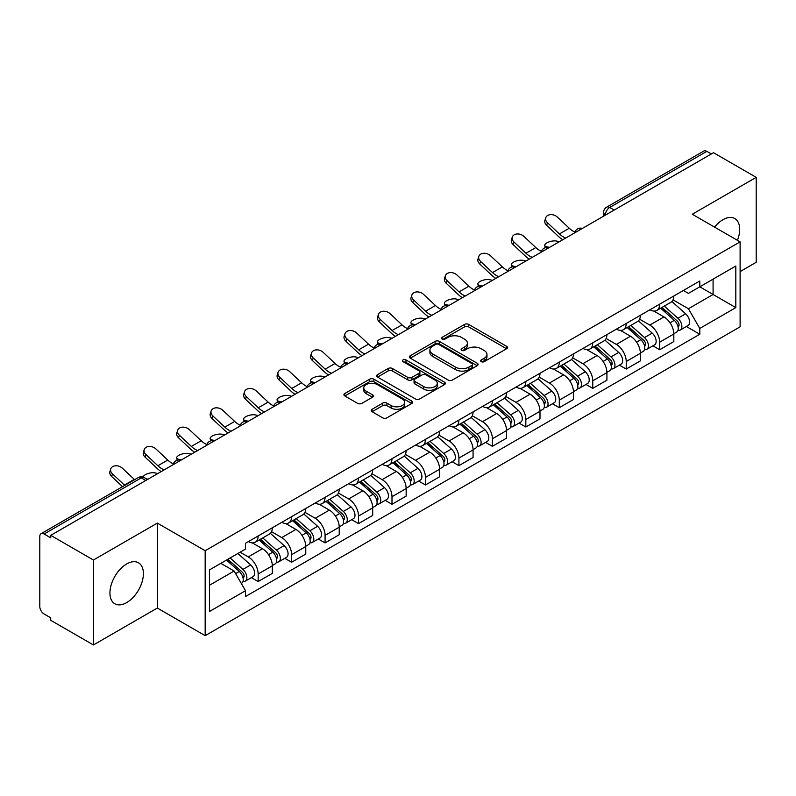 <?xml version="1.0" encoding="UTF-8"?>
<svg xmlns="http://www.w3.org/2000/svg" width="796" height="796" viewBox="0 0 796 796"><rect width="100%" height="100%" fill="white"/><g stroke="black" fill="none" stroke-linecap="round" stroke-linejoin="round"><path stroke-width="1.19" d="M481.281 361.653A2.08 1.204 0 0 0 484.227 361.653L506.604 348.738A2.975 1.721 0 0 0 507.47 347.524A2.975 1.721 0 0 0 506.604 346.31L468.705 324.43A2.975 1.721 0 0 0 464.496 324.43L442.118 337.345A2.08 1.204 0 0 0 441.511 338.191A2.08 1.204 0 0 0 442.118 339.046A2.08 1.204 0 0 0 445.073 339.046L447.969 337.375A9.532 5.502 0 0 1 461.441 337.375L464.595 339.195A9.532 5.502 0 0 1 467.391 343.086A9.532 5.502 0 0 1 464.595 346.976L461.7 348.648A2.08 1.204 0 0 0 461.093 349.504A2.08 1.204 0 0 0 461.7 350.349A2.08 1.204 0 0 0 464.655 350.349L467.541 348.678A9.532 5.502 0 0 1 481.023 348.678L484.177 350.499A9.532 5.502 0 0 1 486.973 354.389A9.532 5.502 0 0 1 484.177 358.28L481.281 359.951A2.08 1.204 0 0 0 480.675 360.807A2.08 1.204 0 0 0 481.281 361.653L481.281 359.951M126.673 602.602A23.661 13.661 120 0 0 142.126 581.757A23.661 13.661 120 0 0 138.494 562.792A23.661 13.661 120 0 0 126.673 563.966A23.661 13.661 120 0 0 111.211 584.811A23.661 13.661 120 0 0 114.843 603.776A23.661 13.661 120 0 0 126.673 602.602M737.434 240.322A23.661 13.661 120 0 0 734.788 218.532A23.661 13.661 120 0 0 722.957 219.706A23.661 13.661 120 0 0 714.579 227.129M372.07 409.273A2.975 1.721 0 0 0 371.195 410.487A2.975 1.721 0 0 0 372.07 411.701L382.697 417.84A2.975 1.721 0 0 0 386.906 417.84L411.751 403.502A2.975 1.721 0 0 0 412.626 402.279A2.975 1.721 0 0 0 411.751 401.065L373.851 379.185A2.975 1.721 0 0 0 369.642 379.185L344.797 393.532A2.975 1.721 0 0 0 343.932 394.746A2.975 1.721 0 0 0 344.797 395.96L357.643 403.373A2.975 1.721 0 0 0 361.852 403.373L372.488 397.234A2.975 1.721 0 0 0 373.364 396.02A2.975 1.721 0 0 0 372.488 394.806L366.12 391.135A7.96 4.597 0 0 1 363.782 387.881A7.96 4.597 0 0 1 368.707 383.632A7.96 4.597 0 0 1 377.384 384.627L402.328 399.035A7.96 4.597 0 0 1 404.666 402.279A7.96 4.597 0 0 1 399.751 406.527A7.96 4.597 0 0 1 391.065 405.532L386.906 403.134A2.975 1.721 0 0 0 382.697 403.134L372.07 409.273L372.07 411.701M205.169 550.713L157.339 523.101L93.421 560.006L50.735 535.36L713.514 152.713L756.2 177.349L692.281 214.253L740.111 241.865L205.169 550.713L205.169 635.666L740.111 326.818L740.111 241.865M448.178 380.04A2.975 1.721 0 0 0 452.387 380.04L477.232 365.692A2.975 1.721 0 0 0 478.098 364.478A2.975 1.721 0 0 0 477.232 363.265L439.332 341.385A2.975 1.721 0 0 0 435.123 341.385L410.278 355.732A2.975 1.721 0 0 0 409.403 356.946A2.975 1.721 0 0 0 410.278 358.16L448.178 380.04M403.851 362.1A2.08 1.204 0 0 1 405.96 362.399L405.96 359.921L444.496 382.17A2.975 1.721 0 0 1 445.362 383.383A2.975 1.721 0 0 1 444.496 384.597L419.651 398.945A2.975 1.721 0 0 1 415.432 398.945L377.543 377.065L377.543 374.627A2.975 1.721 0 0 0 376.667 375.841A2.975 1.721 0 0 0 377.543 377.065M377.543 374.627L388.169 368.488A2.975 1.721 0 0 1 392.388 368.488L407.751 377.364A2.975 1.721 0 0 0 411.96 377.364L419.014 373.294A2.975 1.721 0 0 0 419.89 372.08A2.975 1.721 0 0 0 419.014 370.866L403.015 361.623A2.08 1.204 0 0 1 402.408 360.777A2.08 1.204 0 0 1 403.691 359.663A2.08 1.204 0 0 1 405.96 359.921M93.421 560.006L93.421 644.959L50.735 620.313L50.735 617.835L44.088 613.995A6.069 3.502 -120 0 1 39.8 606.562L39.8 536.474A6.069 3.502 -120 0 1 41.054 533.698L138.225 477.6A6.069 3.502 60 0 1 141.25 477.899L44.088 533.997A6.069 3.502 -120 0 0 41.054 533.698M740.111 271.595L756.2 262.302L756.2 177.349M93.421 644.959L157.339 608.054L205.169 635.666M50.735 535.36L50.735 537.837L44.088 533.997M614.204 210.044L609.706 207.448A6.069 3.502 60 0 0 606.671 207.139L703.833 151.041A6.069 3.502 60 0 1 706.868 151.349L609.706 207.448A6.069 3.502 120 0 0 605.418 214.87L605.418 215.119M711.375 153.946L706.868 151.349M659.675 304.162A13.95 8.059 60 0 1 656.79 310.42L670.948 302.251A13.95 8.059 -120 0 0 673.834 295.983M639.586 319.186L649.815 325.086A13.95 8.059 60 0 1 659.675 342.18L673.834 334.002A13.95 8.059 -120 0 0 663.973 316.917L653.834 311.067M673.834 334.002L673.834 341.554L659.675 349.733L652.889 345.812M656.79 310.42A13.95 8.059 60 0 1 649.924 309.793M659.675 342.18L659.675 349.733M626.213 323.475A13.95 8.059 60 0 1 623.328 329.743L637.487 321.564A13.95 8.059 -120 0 0 640.372 315.306M619.427 365.135L626.223 369.046L640.372 360.877L640.372 353.325A13.95 8.059 -120 0 0 630.512 336.23L620.373 330.38M623.328 329.743A13.95 8.059 60 0 1 616.462 329.116M606.124 338.499L616.353 344.409A13.95 8.059 60 0 1 626.223 361.493L626.223 369.046M592.761 342.797A13.95 8.059 60 0 1 589.866 349.056L604.025 340.887A13.95 8.059 -120 0 0 606.91 334.618M585.965 384.448L592.761 388.368L606.91 380.199L606.91 372.637A13.95 8.059 -120 0 0 597.05 355.553L586.911 349.703M589.866 349.056A13.95 8.059 60 0 1 583 348.429M572.662 357.822L582.891 363.722A13.95 8.059 60 0 1 592.761 380.816L592.761 388.368M559.299 362.11A13.95 8.059 60 0 1 556.404 368.379L570.563 360.2A13.95 8.059 -120 0 0 573.448 353.941M552.514 403.771L559.299 407.681L573.458 399.512L573.458 391.96A13.95 8.059 -120 0 0 563.588 374.866L553.459 369.016M556.404 368.379A13.95 8.059 60 0 1 549.538 367.752M539.21 377.135L549.429 383.045A13.95 8.059 60 0 1 559.299 400.129L559.299 407.681M525.838 381.433A13.95 8.059 60 0 1 522.942 387.692L537.101 379.523A13.95 8.059 -120 0 0 539.996 373.254M519.052 423.084L525.838 427.004L539.996 418.835L539.996 411.273A13.95 8.059 -120 0 0 530.126 394.189L519.997 388.339M522.942 387.692A13.95 8.059 60 0 1 516.077 387.065M505.749 396.458L515.967 402.358A13.95 8.059 60 0 1 525.838 419.452L525.838 427.004M492.376 400.746A13.95 8.059 60 0 1 489.49 407.015L503.639 398.846A13.95 8.059 -120 0 0 506.535 392.577M485.59 442.407L492.376 446.327L506.535 438.148L506.535 430.596A13.95 8.059 -120 0 0 496.664 413.502L486.535 407.651M489.49 407.015A13.95 8.059 60 0 1 482.615 406.388M472.287 415.781L482.505 421.681A13.95 8.059 60 0 1 492.376 438.765L492.376 446.327M458.914 420.069A13.95 8.059 60 0 1 456.028 426.328L470.177 418.159A13.95 8.059 -120 0 0 473.073 411.9M452.128 461.72L458.914 465.64L473.073 457.471L473.073 449.909A13.95 8.059 -120 0 0 463.202 432.825L453.073 426.974M456.028 426.328A13.95 8.059 60 0 1 449.153 425.701M438.825 435.094L449.053 440.994A13.95 8.059 60 0 1 458.914 458.088L458.914 465.64M425.452 439.392A13.95 8.059 60 0 1 422.567 445.651L436.725 437.482A13.95 8.059 -120 0 0 439.611 431.213M418.666 481.043L425.452 484.963L439.611 476.784L439.611 469.232A13.95 8.059 -120 0 0 429.74 452.138L419.611 446.297M422.567 445.651A13.95 8.059 60 0 1 415.691 445.024M405.363 454.416L415.592 460.317A13.95 8.059 60 0 1 425.452 477.401L425.452 484.963M391.99 458.705A13.95 8.059 60 0 1 389.105 464.973L403.264 456.795A13.95 8.059 -120 0 0 406.149 450.536M385.204 500.356L391.99 504.276L406.149 496.107L406.149 488.555A13.95 8.059 -120 0 0 396.289 471.461L386.15 465.61M389.105 464.973A13.95 8.059 60 0 1 382.239 464.337M371.901 473.729L382.13 479.63A13.95 8.059 60 0 1 391.99 496.724L391.99 504.276M358.528 478.028A13.95 8.059 60 0 1 355.643 484.286L369.802 476.117A13.95 8.059 -120 0 0 372.687 469.849M351.742 519.679L358.538 523.599L372.687 515.42L372.687 507.868A13.95 8.059 -120 0 0 362.827 490.784L352.688 484.933M355.643 484.286A13.95 8.059 60 0 1 348.777 483.66M338.439 493.052L348.668 498.953A13.95 8.059 60 0 1 358.538 516.037L358.538 523.599M325.076 497.341A13.95 8.059 60 0 1 322.181 503.609L336.34 495.43A13.95 8.059 -120 0 0 339.225 489.172M318.281 538.992L325.076 542.912L339.225 534.743L339.225 527.191A13.95 8.059 -120 0 0 329.365 510.097L319.226 504.246M322.181 503.609A13.95 8.059 60 0 1 315.315 502.973M304.977 512.365L315.206 518.266A13.95 8.059 60 0 1 325.076 535.36L325.076 542.912M291.615 516.664A13.95 8.059 60 0 1 288.719 522.922L302.878 514.753A13.95 8.059 -120 0 0 305.764 508.485M284.829 558.314L291.615 562.235L305.773 554.056L305.773 546.504A13.95 8.059 -120 0 0 295.903 529.42L285.774 523.569M288.719 522.922A13.95 8.059 60 0 1 281.854 522.295M271.526 531.688L281.744 537.589A13.95 8.059 60 0 1 291.615 554.683L291.615 562.235M258.153 535.977A13.95 8.059 60 0 1 255.257 542.245L269.416 534.066A13.95 8.059 -120 0 0 272.312 527.808M251.367 577.627L258.153 581.548L272.312 573.379L272.312 565.827A13.95 8.059 -120 0 0 262.441 548.733L252.312 542.882M255.257 542.245A13.95 8.059 60 0 1 248.392 541.608M240.133 552.205L248.282 556.911A13.95 8.059 60 0 1 258.153 573.996L258.153 581.548M683.376 290.47L688.421 293.386L735.822 266.013L713.087 279.147L713.087 294.5L688.421 308.739L673.048 299.863M209.457 585.269L234.133 571.021L245.496 590.712L209.457 611.517L209.457 569.906L245.496 549.101L245.496 543.28L699.793 280.998L699.793 286.819L735.822 307.624L699.793 328.43L688.421 308.739M735.822 266.013L735.822 307.624M245.496 590.712L245.496 596.532L699.793 334.25L699.793 328.43M157.339 523.101L157.339 608.054M234.133 571.021L220.83 563.349M686.351 326.489L699.793 334.25M482.117 361.951L484.177 360.757A9.532 5.502 0 0 0 486.973 356.867L486.973 354.389M467.391 343.086L467.391 345.564A9.532 5.502 0 0 1 464.595 349.454L462.536 350.648M506.564 348.757L468.705 326.907A2.975 1.721 0 0 0 464.496 326.907L442.954 339.335M477.192 365.722L439.332 343.862A2.975 1.721 0 0 0 435.123 343.862L410.318 358.18M471.968 365.334A2.08 1.204 0 0 0 472.575 364.478A2.08 1.204 0 0 0 471.968 363.633L438.705 344.419A2.08 1.204 0 0 0 435.75 344.419L432.706 346.19A9.532 5.502 0 0 0 429.91 350.081A9.532 5.502 0 0 0 432.706 353.961L455.441 367.095A9.532 5.502 0 0 0 468.914 367.095L471.968 365.334L471.968 367.812A2.08 1.204 0 0 0 472.575 366.956L472.575 364.478M429.91 350.081L429.91 352.548A9.532 5.502 0 0 0 432.706 356.439L432.706 353.961M471.968 367.812L468.914 369.573A9.532 5.502 0 0 1 455.441 369.573L432.706 356.439M377.583 377.085L388.169 370.966L388.169 368.488M419.89 372.08L419.89 374.558A2.975 1.721 0 0 1 419.014 375.772L411.96 379.841A2.975 1.721 0 0 1 407.751 379.841L392.388 370.966A2.975 1.721 0 0 0 388.169 370.966M405.96 362.399L444.457 384.617M423.701 386.577A7.96 4.597 0 0 0 432.377 387.572A7.96 4.597 0 0 0 437.293 383.324A7.96 4.597 0 0 0 434.964 380.07L426.178 374.996A2.975 1.721 0 0 0 421.96 374.996L414.915 379.065A2.975 1.721 0 0 0 414.039 380.279A2.975 1.721 0 0 0 414.915 381.493L423.701 386.577L423.701 389.045A7.96 4.597 0 0 0 432.377 390.05A7.96 4.597 0 0 0 437.293 385.801L437.293 383.324M414.039 380.279L414.039 382.757A2.975 1.721 0 0 0 414.915 383.97L414.915 381.493M423.701 389.045L414.915 383.97M404.666 402.279L404.666 404.756A7.96 4.597 0 0 1 399.751 409.005A7.96 4.597 0 0 1 391.065 408.01L386.906 405.612A2.975 1.721 0 0 0 382.697 405.612L372.11 411.731M363.782 387.881L363.782 390.358A7.96 4.597 0 0 0 366.12 393.612L366.12 391.135M372.448 397.264L366.12 393.612M411.751 401.065L411.751 403.502L373.851 381.662A2.975 1.721 0 0 0 369.642 381.662L344.837 395.99M559.389 241.685L556.503 241.059A6.975 2.647 -13.1 0 0 548.752 241.994A6.975 2.647 -13.1 0 0 544.772 245.496A6.975 2.647 -13.1 0 0 546.633 246.76L549.529 247.387M660.65 308.191L674.282 320.36A7.582 4.378 60 0 1 676.66 332.091L673.834 333.723M661.008 308.52L667.426 312.221M662.023 307.405L677.197 320.937A3.642 2.099 60 0 1 678.341 326.569A3.642 2.099 60 0 1 678.003 326.698M664.292 306.092L677.923 318.261A7.582 4.378 60 0 1 680.311 329.982A7.582 4.378 60 0 1 678.023 330.231M671.894 301.525L685.645 313.803A7.582 4.378 60 0 1 688.033 325.524L680.311 329.982M574.861 232.044A18.805 10.855 60 0 1 569.289 228.243L557.329 217.039A6.975 5.045 17.7 0 0 550.593 214.651A6.975 5.045 17.7 0 0 545.748 217.766A6.975 5.045 17.7 0 0 547.459 222.741L546.633 225.338A6.975 5.045 -162.3 0 1 544.922 220.363L545.748 217.766M565.727 238.034A18.805 10.855 60 0 1 559.419 233.934L547.459 222.741M546.633 225.338L558.593 236.531A22.746 13.134 -120 0 0 562.742 239.755M525.937 261.008L523.042 260.382A6.975 2.647 -13.1 0 0 515.291 261.317A6.975 2.647 -13.1 0 0 511.311 264.809A6.975 2.647 -13.1 0 0 513.171 266.073L516.067 266.71M627.188 327.514L640.82 339.683A7.582 4.378 60 0 1 643.198 351.404L640.372 353.036M627.547 327.833L633.964 331.544M628.561 326.718L643.735 340.26A3.642 2.099 60 0 1 644.879 345.882A3.642 2.099 60 0 1 644.541 346.021M630.83 325.405L644.471 337.574A7.582 4.378 60 0 1 646.85 349.305A7.582 4.378 60 0 1 644.561 349.543M638.432 320.848L652.193 333.116A7.582 4.378 60 0 1 654.571 344.847L646.85 349.305M492.475 280.331L489.58 279.695A6.975 2.647 -13.1 0 0 481.829 280.64A6.975 2.647 -13.1 0 0 477.849 284.132A6.975 2.647 -13.1 0 0 479.709 285.396L482.605 286.023M593.726 346.837L607.358 358.996A7.582 4.378 60 0 1 609.736 370.727L606.91 372.359M594.085 347.155L600.502 350.857M595.1 346.041L610.273 359.573A3.642 2.099 60 0 1 611.418 365.205A3.642 2.099 60 0 1 611.079 365.334M597.368 344.728L611.01 356.897A7.582 4.378 60 0 1 613.388 368.618A7.582 4.378 60 0 1 611.099 368.866M604.97 340.161L618.731 352.439A7.582 4.378 60 0 1 621.109 364.16L613.388 368.618M541.399 251.357A18.805 10.855 60 0 1 535.827 247.566L523.867 236.362A6.975 5.045 17.7 0 0 517.131 233.974A6.975 5.045 17.7 0 0 512.286 237.089A6.975 5.045 17.7 0 0 514.007 242.054L513.171 244.651A6.975 5.045 -162.3 0 1 511.46 239.676L512.286 237.089M532.265 257.347A18.805 10.855 60 0 1 525.957 253.257L514.007 242.054M513.171 244.651L525.131 255.854A22.746 13.134 -120 0 0 529.28 259.078M507.938 270.68A18.805 10.855 60 0 1 502.366 266.879L490.406 255.675A6.975 5.045 17.7 0 0 483.67 253.287A6.975 5.045 17.7 0 0 478.834 256.402A6.975 5.045 17.7 0 0 480.545 261.377L479.709 263.974A6.975 5.045 -162.3 0 1 477.998 258.999L478.834 256.402M498.803 276.67A18.805 10.855 60 0 1 492.495 272.58L480.545 261.377M479.709 263.974L491.669 275.167A22.746 13.134 -120 0 0 495.818 278.391M459.013 299.644L456.118 299.017A6.975 2.647 -13.1 0 0 448.367 299.953A6.975 2.647 -13.1 0 0 444.387 303.445A6.975 2.647 -13.1 0 0 446.248 304.709L449.143 305.346M560.265 366.15L573.896 378.319A7.582 4.378 60 0 1 576.284 390.04L573.448 391.682M560.623 366.468L567.041 370.18M561.638 365.354L576.811 378.896A3.642 2.099 60 0 1 577.956 384.528A3.642 2.099 60 0 1 577.627 384.657M563.906 364.041L577.548 376.21A7.582 4.378 60 0 1 579.926 387.941A7.582 4.378 60 0 1 577.637 388.179M571.518 359.484L585.269 371.752A7.582 4.378 60 0 1 587.647 383.483L579.926 387.941M425.552 318.967L422.656 318.33A6.975 2.647 -13.1 0 0 414.915 319.276A6.975 2.647 -13.1 0 0 410.935 322.768A6.975 2.647 -13.1 0 0 412.796 324.032L415.681 324.659M526.803 385.473L540.434 397.632A7.582 4.378 60 0 1 542.822 409.363L539.987 410.995M527.161 385.791L533.579 389.493M528.176 384.677L543.35 398.209A3.642 2.099 60 0 1 544.494 403.841A3.642 2.099 60 0 1 544.165 403.97M530.454 383.364L544.086 395.532A7.582 4.378 60 0 1 546.464 407.254A7.582 4.378 60 0 1 544.175 407.502M538.056 378.796L551.807 391.075A7.582 4.378 60 0 1 554.185 402.796L546.464 407.254M392.09 338.28L389.194 337.653A6.975 2.647 -13.1 0 0 381.453 338.589A6.975 2.647 -13.1 0 0 377.473 342.081A6.975 2.647 -13.1 0 0 379.334 343.345L382.219 343.981M493.341 404.786L506.982 416.955A7.582 4.378 60 0 1 509.36 428.676L506.525 430.318M493.709 405.114L500.127 408.816M494.724 403.99L509.888 417.532A3.642 2.099 60 0 1 511.032 423.164A3.642 2.099 60 0 1 510.704 423.293M496.993 402.686L510.624 414.845A7.582 4.378 60 0 1 513.002 426.576A7.582 4.378 60 0 1 510.714 426.815M504.594 398.119L518.345 410.388A7.582 4.378 60 0 1 520.723 422.119L513.002 426.576M474.476 289.993A18.805 10.855 60 0 1 468.904 286.202L456.944 274.998A6.975 5.045 17.7 0 0 450.208 272.61A6.975 5.045 17.7 0 0 445.372 275.724A6.975 5.045 17.7 0 0 447.083 280.69L446.248 283.286A6.975 5.045 -162.3 0 1 444.536 278.321L445.372 275.724M465.342 295.993A18.805 10.855 60 0 1 459.033 291.893L447.083 280.69M446.248 283.286L458.207 294.49A22.746 13.134 -120 0 0 462.357 297.714M441.014 309.316A18.805 10.855 60 0 1 435.442 305.515L423.482 294.311A6.975 5.045 17.7 0 0 416.746 291.923A6.975 5.045 17.7 0 0 411.91 295.037A6.975 5.045 17.7 0 0 413.621 300.012L412.796 302.609A6.975 5.045 -162.3 0 1 411.074 297.634L411.91 295.037M431.89 315.306A18.805 10.855 60 0 1 425.571 311.216L413.621 300.012M412.796 302.609L424.746 313.813A22.746 13.134 -120 0 0 428.895 317.027M407.552 328.629A18.805 10.855 60 0 1 401.98 324.838L390.03 313.634A6.975 5.045 17.7 0 0 383.294 311.246A6.975 5.045 17.7 0 0 378.448 314.36A6.975 5.045 17.7 0 0 380.16 319.325L379.334 321.922A6.975 5.045 -162.3 0 1 377.622 316.957L378.448 314.36M398.428 334.628A18.805 10.855 60 0 1 392.12 330.529L380.16 319.325M379.334 321.922L391.284 333.126A22.746 13.134 -120 0 0 395.443 336.35M358.628 357.603L355.732 356.966A6.975 2.647 -13.1 0 0 347.991 357.911A6.975 2.647 -13.1 0 0 344.011 361.404A6.975 2.647 -13.1 0 0 345.872 362.668L348.767 363.294M459.879 424.109L473.52 436.268A7.582 4.378 60 0 1 475.899 447.999L473.073 449.631M460.247 424.427L466.665 428.129M461.262 423.313L476.426 436.845A3.642 2.099 60 0 1 477.57 442.476A3.642 2.099 60 0 1 477.242 442.606M463.531 421.999L477.162 434.168A7.582 4.378 60 0 1 479.54 445.889A7.582 4.378 60 0 1 477.252 446.138M471.132 417.432L484.883 429.711A7.582 4.378 60 0 1 487.261 441.432L479.54 445.889M374.1 347.952A18.805 10.855 60 0 1 368.518 344.151L356.568 332.947A6.975 5.045 17.7 0 0 349.832 330.559A6.975 5.045 17.7 0 0 344.986 333.673A6.975 5.045 17.7 0 0 346.698 338.648L345.872 341.245A6.975 5.045 -162.3 0 1 344.161 336.27L344.986 333.673M364.966 353.941A18.805 10.855 60 0 1 358.658 349.852L346.698 338.648M345.872 341.245L357.822 352.449A22.746 13.134 -120 0 0 361.981 355.663M325.166 376.916L322.28 376.289A6.975 2.647 -13.1 0 0 314.529 377.224A6.975 2.647 -13.1 0 0 310.549 380.727A6.975 2.647 -13.1 0 0 312.41 381.98L315.306 382.617M426.427 443.422L440.059 455.591A7.582 4.378 60 0 1 442.437 467.312L439.611 468.953M426.785 443.75L433.203 447.452M427.8 442.626L442.974 456.168A3.642 2.099 60 0 1 444.108 461.799A3.642 2.099 60 0 1 443.78 461.929M430.069 441.322L443.7 453.481A7.582 4.378 60 0 1 446.088 465.212A7.582 4.378 60 0 1 443.79 465.451M437.671 436.755L451.422 449.024A7.582 4.378 60 0 1 453.81 460.755L446.088 465.212M340.638 367.264A18.805 10.855 60 0 1 335.056 363.474L323.106 352.27A6.975 5.045 17.7 0 0 316.37 349.882A6.975 5.045 17.7 0 0 311.525 352.996A6.975 5.045 17.7 0 0 313.236 357.961L312.41 360.558A6.975 5.045 -162.3 0 1 310.699 355.593L311.525 352.996M331.504 373.264A18.805 10.855 60 0 1 325.196 369.165L313.236 357.961M312.41 360.558L324.37 371.762A22.746 13.134 -120 0 0 328.519 374.986M291.704 396.239L288.819 395.602A6.975 2.647 -13.1 0 0 281.068 396.547A6.975 2.647 -13.1 0 0 277.088 400.04A6.975 2.647 -13.1 0 0 278.948 401.303L281.844 401.93M392.965 462.745L406.597 474.913A7.582 4.378 60 0 1 408.975 486.635L406.149 488.266M393.324 463.063L399.741 466.774M394.338 461.949L409.512 475.491A3.642 2.099 60 0 1 410.656 481.112A3.642 2.099 60 0 1 410.318 481.242M396.607 460.635L410.238 472.804A7.582 4.378 60 0 1 412.626 484.525A7.582 4.378 60 0 1 410.338 484.774M404.209 456.068L417.96 468.346A7.582 4.378 60 0 1 420.348 480.068L412.626 484.525M307.176 386.587A18.805 10.855 60 0 1 301.604 382.786L289.644 371.583A6.975 5.045 17.7 0 0 282.908 369.195A6.975 5.045 17.7 0 0 278.063 372.309A6.975 5.045 17.7 0 0 279.774 377.284L278.948 379.881A6.975 5.045 -162.3 0 1 277.237 374.906L278.063 372.309M298.042 392.577A18.805 10.855 60 0 1 291.734 388.488L279.774 377.284M278.948 379.881L290.908 391.085A22.746 13.134 -120 0 0 295.057 394.309M258.252 415.552L255.357 414.925A6.975 2.647 -13.1 0 0 247.606 415.86A6.975 2.647 -13.1 0 0 243.626 419.363A6.975 2.647 -13.1 0 0 245.486 420.626L248.382 421.253M359.503 482.058L373.135 494.226A7.582 4.378 60 0 1 375.513 505.957L372.687 507.589M359.862 482.386L366.279 486.087M360.877 481.262L376.05 494.804A3.642 2.099 60 0 1 377.195 500.435A3.642 2.099 60 0 1 376.856 500.565M363.145 479.958L376.787 492.117A7.582 4.378 60 0 1 379.165 503.848A7.582 4.378 60 0 1 376.876 504.087M370.747 475.391L384.508 487.659A7.582 4.378 60 0 1 386.886 499.39L379.165 503.848M273.715 405.91A18.805 10.855 60 0 1 268.143 402.109L256.183 390.906A6.975 5.045 17.7 0 0 249.446 388.518A6.975 5.045 17.7 0 0 244.601 391.632A6.975 5.045 17.7 0 0 246.322 396.607L245.486 399.194A6.975 5.045 -162.3 0 1 243.775 394.229L244.601 391.632M264.58 411.9A18.805 10.855 60 0 1 258.272 407.801L246.322 396.607M245.486 399.194L257.446 410.398A22.746 13.134 -120 0 0 261.595 413.621M224.79 434.875L221.895 434.248A6.975 2.647 -13.1 0 0 214.144 435.183A6.975 2.647 -13.1 0 0 210.164 438.676A6.975 2.647 -13.1 0 0 212.025 439.939L214.92 440.566M326.042 501.38L339.673 513.549A7.582 4.378 60 0 1 342.051 525.27L339.225 526.902M326.4 501.699L332.818 505.41M327.415 500.585L342.588 514.126A3.642 2.099 60 0 1 343.733 519.748A3.642 2.099 60 0 1 343.394 519.888M329.683 499.271L343.325 511.44A7.582 4.378 60 0 1 345.703 523.171A7.582 4.378 60 0 1 343.414 523.41M337.285 494.714L351.046 506.982A7.582 4.378 60 0 1 353.424 518.703L345.703 523.171M240.253 425.223A18.805 10.855 60 0 1 234.681 421.422L222.721 410.229A6.975 5.045 17.7 0 0 215.985 407.841A6.975 5.045 17.7 0 0 211.149 410.945A6.975 5.045 17.7 0 0 212.86 415.92L212.025 418.517A6.975 5.045 -162.3 0 1 210.313 413.542L211.149 410.945M231.119 431.213A18.805 10.855 60 0 1 224.81 427.124L212.86 415.92M212.025 418.517L223.984 429.721A22.746 13.134 -120 0 0 228.134 432.944M191.329 454.188L188.433 453.561A6.975 2.647 -13.1 0 0 180.682 454.496A6.975 2.647 -13.1 0 0 176.702 457.999A6.975 2.647 -13.1 0 0 178.563 459.262L181.458 459.889M292.58 520.693L306.211 532.862A7.582 4.378 60 0 1 308.599 544.593L305.764 546.225M292.938 521.022L299.356 524.723M293.953 519.907L309.127 533.439A3.642 2.099 60 0 1 310.271 539.071A3.642 2.099 60 0 1 309.942 539.2M296.221 518.594L309.863 530.763A7.582 4.378 60 0 1 312.241 542.484A7.582 4.378 60 0 1 309.952 542.733M303.833 514.027L317.584 526.295A7.582 4.378 60 0 1 319.962 538.026L312.241 542.484M206.791 444.546A18.805 10.855 60 0 1 201.219 440.745L189.259 429.541A6.975 5.045 17.7 0 0 182.523 427.154A6.975 5.045 17.7 0 0 177.687 430.268A6.975 5.045 17.7 0 0 179.399 435.243L178.563 437.83A6.975 5.045 -162.3 0 1 176.851 432.865L177.687 430.268M197.657 450.536A18.805 10.855 60 0 1 191.348 446.437L179.399 435.243M178.563 437.83L190.523 449.034A22.746 13.134 -120 0 0 194.672 452.257M157.867 473.511L154.971 472.884A6.975 2.647 -13.1 0 0 147.459 473.729A6.975 2.647 -13.1 0 0 143.22 477.112M259.118 540.016L272.749 552.185A7.582 4.378 60 0 1 275.137 563.906L272.302 565.538M259.476 540.335L265.894 544.046M260.491 539.22L275.665 552.762A3.642 2.099 60 0 1 276.809 558.384A3.642 2.099 60 0 1 276.481 558.523M262.77 537.907L276.401 550.076A7.582 4.378 60 0 1 278.779 561.807A7.582 4.378 60 0 1 276.491 562.046M270.371 533.35L284.122 545.618A7.582 4.378 60 0 1 286.5 557.349L278.779 561.807M146.514 478.884L147.996 479.202M173.329 463.859A18.805 10.855 60 0 1 167.757 460.058L155.807 448.864A6.975 5.045 17.7 0 0 149.061 446.476A6.975 5.045 17.7 0 0 144.225 449.591A6.975 5.045 17.7 0 0 145.937 454.556L145.111 457.153A6.975 5.045 -162.3 0 1 143.389 452.178L144.225 449.591M164.205 469.849A18.805 10.855 60 0 1 157.887 465.76L145.937 454.556M145.111 457.153L157.061 468.356A22.746 13.134 -120 0 0 161.21 471.58M226.492 560.076L239.297 571.498A7.582 4.378 60 0 1 241.676 583.229L241.297 583.448M226.621 560.006L232.442 563.359M227.865 559.28L242.203 572.075A3.642 2.099 60 0 1 243.347 577.707A3.642 2.099 60 0 1 243.019 577.836M230.144 557.976L242.939 569.399A7.582 4.378 60 0 1 245.317 581.12A7.582 4.378 60 0 1 243.029 581.369M237.865 553.518L250.66 564.941A7.582 4.378 60 0 1 253.038 576.662L245.317 581.12M134.624 479.68A18.805 10.855 60 0 1 134.295 479.381L122.345 468.177A6.975 5.045 17.7 0 0 115.609 465.789A6.975 5.045 17.7 0 0 110.763 468.904A6.975 5.045 17.7 0 0 112.475 473.879L111.649 476.476A6.975 5.045 -162.3 0 1 109.938 471.501L110.763 468.904M124.753 485.371A18.805 10.855 60 0 1 124.435 485.072L112.475 473.879M111.649 476.476L122.524 486.664M605.627 215L605.418 214.87A6.069 3.502 0 0 1 603.637 212.393L603.637 216.144M291.615 554.683L305.773 546.504M325.076 535.36L339.225 527.191M358.538 516.037L372.687 507.868M391.99 496.724L406.149 488.555M425.452 477.401L439.611 469.232M458.914 458.088L473.073 449.909M492.376 438.765L506.535 430.596M525.838 419.452L539.996 411.273M559.299 400.129L573.458 391.96M592.761 380.816L606.91 372.637M626.223 361.493L640.372 353.325M258.153 573.996L272.312 565.827M248.282 556.911L262.441 548.733M281.744 537.589L295.903 529.42M315.206 518.266L329.365 510.097M348.668 498.953L362.827 490.784M382.13 479.63L396.289 471.461M415.592 460.317L429.74 452.138M449.053 440.994L463.202 432.825M482.505 421.681L496.664 413.502M515.967 402.358L530.126 394.189M549.429 383.045L563.588 374.866M582.891 363.722L597.05 355.553M616.353 344.409L630.512 336.23M649.815 325.086L663.973 316.917M581.876 228.711A6.069 3.502 120 0 0 579.19 230.263M548.414 248.034A6.069 3.502 120 0 0 545.728 249.576M514.952 267.347A6.069 3.502 120 0 0 512.276 268.899M481.49 286.669A6.069 3.502 120 0 0 478.814 288.212M448.029 305.982A6.069 3.502 120 0 0 445.352 307.535M414.567 325.305A6.069 3.502 120 0 0 411.89 326.848M381.105 344.618A6.069 3.502 120 0 0 378.428 346.17M347.643 363.941A6.069 3.502 120 0 0 344.966 365.483M314.191 383.264A6.069 3.502 120 0 0 311.505 384.806M280.729 402.577A6.069 3.502 120 0 0 278.043 404.119M247.267 421.9A6.069 3.502 120 0 0 244.591 423.442M213.806 441.213A6.069 3.502 120 0 0 211.129 442.765M180.344 460.536A6.069 3.502 120 0 0 177.667 462.078M145.758 480.495L141.25 477.899A6.069 3.502 120 0 1 144.285 477.6A6.069 6.069 0 0 0 138.225 477.6M484.177 360.757L484.177 358.28M461.7 350.349L461.7 348.648M464.595 349.454L464.595 346.976M442.118 339.046L442.118 337.345M464.496 326.907L464.496 324.43M468.705 326.907L468.705 324.43M506.604 348.738L506.604 346.31M410.278 358.16L410.278 355.732M435.123 343.862L435.123 341.385M439.332 343.862L439.332 341.385M477.232 365.692L477.232 363.265M455.441 369.573L455.441 367.095M468.914 369.573L468.914 367.095M392.388 370.966L392.388 368.488M407.751 379.841L407.751 377.364M411.96 379.841L411.96 377.364M419.014 375.772L419.014 373.294M444.496 384.597L444.496 382.17M382.697 405.612L382.697 403.134M386.906 405.612L386.906 403.134M391.065 408.01L391.065 405.532M372.488 397.234L372.488 394.806M344.797 395.96L344.797 393.532M369.642 381.662L369.642 379.185M373.851 381.662L373.851 379.185M546.633 246.76L546.792 247.447M674.282 320.36L670.033 322.818M679.087 324.897L677.724 325.693M685.645 313.803L677.923 318.261M559.419 233.934L569.289 228.243M513.171 266.073L513.33 266.769M640.82 339.683L636.571 342.131M645.626 344.22L644.263 345.006M652.193 333.116L644.471 337.574M479.709 285.396L479.879 286.082M607.358 358.996L603.109 361.454M612.174 363.543L610.801 364.329M618.731 352.439L611.01 356.897M525.957 253.257L535.827 247.566M492.495 272.58L502.366 266.879M446.248 304.709L446.417 305.405M573.896 378.319L569.647 380.777M578.712 382.856L577.339 383.642M585.269 371.752L577.548 376.21M412.796 324.032L412.955 324.718M540.434 397.632L536.186 400.09M545.25 402.179L543.877 402.965M551.807 391.075L544.086 395.532M379.334 343.345L379.493 344.041M506.982 416.955L502.724 419.412M511.788 421.492L510.425 422.278M518.345 410.388L510.624 414.845M459.033 291.893L468.904 286.202M425.571 311.216L435.442 305.515M392.12 330.529L401.98 324.838M345.872 362.668L346.031 363.364M473.52 436.268L469.262 438.725M478.326 440.815L476.963 441.601M484.883 429.711L477.162 434.168M358.658 349.852L368.518 344.151M312.41 381.98L312.569 382.677M440.059 455.591L435.81 458.048M444.865 460.128L443.501 460.924M451.422 449.024L443.7 453.481M325.196 369.165L335.056 363.474M278.948 401.303L279.107 402M406.597 474.913L402.348 477.361M411.403 479.451L410.04 480.237M417.96 468.346L410.238 472.804M291.734 388.488L301.604 382.786M245.486 420.626L245.646 421.313M373.135 494.226L368.886 496.684M377.941 498.764L376.578 499.56M384.508 487.659L376.787 492.117M258.272 407.801L268.143 402.109M212.025 439.939L212.194 440.636M339.673 513.549L335.424 515.997M344.489 518.087L343.116 518.873M351.046 506.982L343.325 511.44M224.81 427.124L234.681 421.422M178.563 459.262L178.732 459.949M306.211 532.862L301.963 535.32M311.027 537.399L309.654 538.195M317.584 526.295L309.863 530.763M191.348 446.437L201.219 440.745M272.749 552.185L268.501 554.633M277.565 556.722L276.192 557.508M284.122 545.618L276.401 550.076M157.887 465.76L167.757 460.058M239.297 571.498L235.626 573.617M244.103 576.035L242.74 576.831M250.66 564.941L242.939 569.399M124.435 485.072L134.295 479.381M582.383 228.412A6.069 6.069 0 0 0 574.603 232.91M548.922 247.735A6.069 6.069 0 0 0 541.141 252.232M515.47 267.048A6.069 6.069 0 0 0 507.679 271.545M482.008 286.371A6.069 6.069 0 0 0 474.217 290.868M448.546 305.684A6.069 6.069 0 0 0 440.755 310.181M415.084 325.007A6.069 6.069 0 0 0 407.303 329.504M381.622 344.33A6.069 6.069 0 0 0 373.841 348.817M348.16 363.643A6.069 6.069 0 0 0 340.38 368.14M314.699 382.966A6.069 6.069 0 0 0 306.918 387.453M281.237 402.279A6.069 6.069 0 0 0 273.456 406.776M247.785 421.601A6.069 6.069 0 0 0 239.994 426.089M214.323 440.914A6.069 6.069 0 0 0 206.532 445.412M180.861 460.237A6.069 6.069 0 0 0 173.07 464.725M147.539 479.471L144.285 477.6M606.671 207.139A6.069 6.069 0 0 0 603.637 212.393M545.29 247.715L544.772 245.496M511.828 267.028L511.311 264.809M478.366 286.351L477.849 284.132M444.904 305.664L444.387 303.445M411.452 324.987L410.935 322.768M377.991 344.3L377.473 342.081M344.529 363.623L344.011 361.404M311.067 382.936L310.549 380.727M277.605 402.259L277.088 400.04M244.143 421.572L243.626 419.363M210.681 440.894L210.164 438.676M177.219 460.207L176.702 457.999"/></g></svg>
